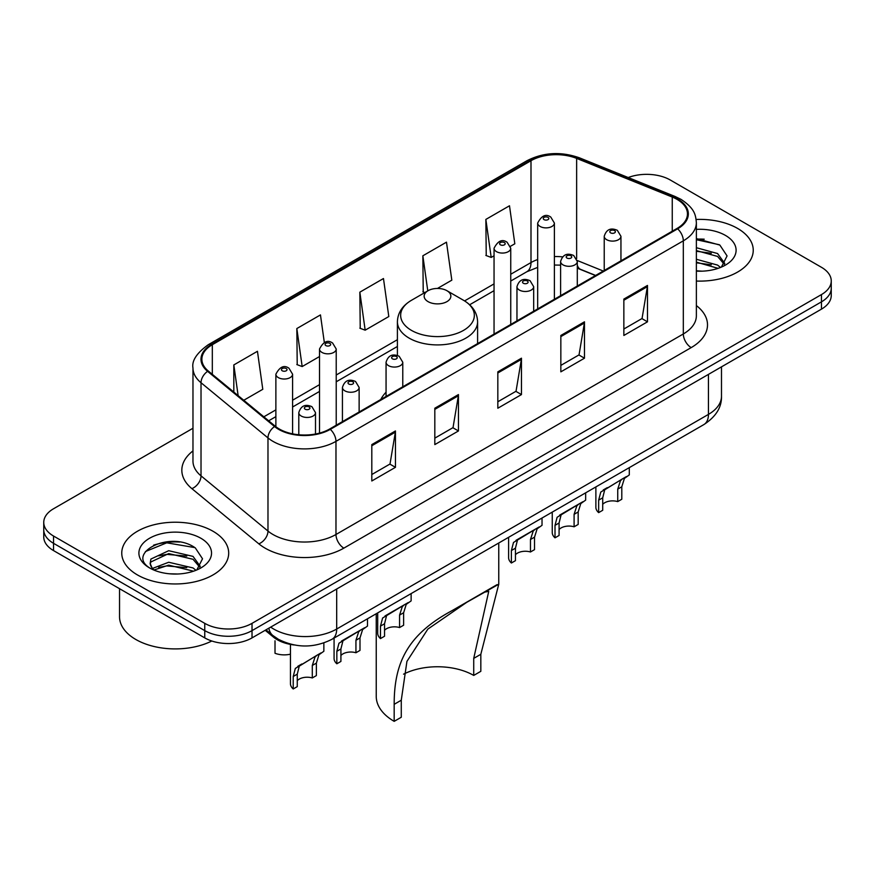 <?xml version="1.0" encoding="UTF-8"?>
<svg xmlns="http://www.w3.org/2000/svg" width="875" height="875" viewBox="0 0 875 875"><rect width="100%" height="100%" fill="white"/><g stroke="black" fill="none" stroke-linecap="round" stroke-linejoin="round"><path stroke-width="1.31" d="M386.061 392.219A59.03 34.081 0 0 0 380.778 399.492M595.481 275.537L578.309 268.592A44.559 25.725 0 0 0 577.303 268.198L580.628 269.369A20.048 9.384 -68 0 1 577.303 265.202M294.23 644.984A33.414 19.294 180 0 1 273.492 637.131L265.191 630.295M179.681 542.052A44.559 25.725 0 0 0 153.606 545.158M704.233 239.203A44.559 25.725 0 0 0 696.369 239.148M192.97 428.258L53.539 508.758A33.414 19.294 0 0 0 43.75 522.397L43.75 536.955A33.414 19.294 0 0 0 53.539 550.594L204.761 637.897A33.414 19.294 0 0 0 252.022 637.897L821.461 309.137A33.414 19.294 0 0 0 831.25 295.488L831.25 288.214A33.414 19.294 0 0 1 821.461 301.853A33.414 19.294 0 0 0 831.25 288.214L831.25 280.941A33.414 19.294 0 0 0 821.461 267.302L670.239 179.988A33.414 19.294 0 0 0 628.206 177.537M43.75 522.397A33.414 19.294 0 0 0 53.539 536.036L204.761 623.35A33.414 19.294 0 0 0 252.022 623.35L252.022 630.623L821.461 301.853L252.022 630.623A33.414 19.294 0 0 1 204.761 630.623A33.414 19.294 0 0 0 252.022 630.623L252.022 637.897M53.539 536.036L53.539 543.32L204.761 630.623L53.539 543.32A33.414 19.294 0 0 1 43.75 529.67A33.414 19.294 0 0 0 53.539 543.32L53.539 550.594M737.581 228.419A53.463 30.866 0 0 0 696.139 219.45A53.463 30.866 0 0 1 737.581 228.419A53.463 30.866 0 0 1 753.244 250.25A53.463 30.866 0 0 0 737.581 228.419M213.03 531.267A53.463 30.866 0 0 0 154.766 524.573A53.463 30.866 0 0 0 121.756 553.098A53.463 30.866 0 0 0 137.419 574.919A53.463 30.866 0 0 0 195.683 581.612A53.463 30.866 0 0 0 228.692 553.098A53.463 30.866 0 0 0 213.03 531.267A53.463 30.866 0 0 0 154.766 524.573A53.463 30.866 0 0 0 121.756 553.098A53.463 30.866 0 0 0 137.419 574.919A53.463 30.866 0 0 0 195.683 581.612A53.463 30.866 0 0 0 228.692 553.098A53.463 30.866 0 0 0 213.03 531.267M677.009 199.358A35.645 20.573 180 0 1 687.455 213.916A35.645 20.573 180 0 1 677.009 228.463L329.678 429.002A35.645 20.573 180 0 1 275.275 426.245L208.327 371.044A35.645 20.573 180 0 1 201.873 359.242A35.645 20.573 180 0 1 212.319 344.695L530.994 160.705A35.645 20.573 180 0 1 576.636 158.397L672.252 197.05A35.645 20.573 180 0 1 677.009 199.358M677.644 198.997A36.531 21.098 0 0 0 672.766 196.634L577.15 157.981A36.531 21.098 0 0 0 530.359 160.344L211.684 344.323A36.531 21.098 0 0 0 207.594 371.339L274.542 426.541A36.531 21.098 0 0 0 330.302 429.363L677.644 228.823A36.531 21.098 0 0 0 677.644 198.997M371.809 444.598L371.809 480.977L395.445 467.327L395.445 430.948L371.809 444.598M371.809 474.523L390.009 464.012L395.347 432.163A8.914 5.141 -120 0 0 395.445 430.948M389.856 464.1L395.445 467.327M434.82 408.22L434.82 444.598L458.445 430.959L458.445 394.57L434.82 408.22M434.82 438.145L453.02 427.634L458.358 395.784A8.914 5.141 -120 0 0 458.445 394.57M452.856 427.722L458.445 430.959M623.853 299.086L623.853 335.464L647.478 321.825L647.478 285.436L623.853 299.086M623.853 329.011L642.053 318.5L647.38 286.65A8.914 5.141 -120 0 0 647.478 285.436M641.889 318.587L647.478 321.825M560.842 335.464L560.842 371.842L584.467 358.203L584.467 321.814L560.842 335.464M560.842 365.389L579.042 354.878L584.369 323.028A8.914 5.141 -120 0 0 584.467 321.814M578.878 354.966L584.467 358.203M497.831 371.842L497.831 408.22L521.456 394.581L521.456 358.192L497.831 371.842M497.831 401.767L516.031 391.256L521.369 359.406A8.914 5.141 -120 0 0 521.456 358.192M515.867 391.344L521.456 394.581M696.369 281.05A53.463 30.866 0 0 0 753.244 250.25A53.463 30.866 0 0 1 696.369 281.05M252.022 623.35L821.461 294.58A33.414 19.294 0 0 0 831.25 280.941M243.775 400.269L262.784 389.298L257.447 351.291L233.822 364.93L233.822 392.066M437.445 288.455L451.817 280.164L446.48 242.156L422.855 255.795L423.227 291.955M510.453 246.302L514.817 243.786L509.491 205.778L485.855 219.417L486.238 255.577M324.33 342.475L320.458 314.913L296.833 328.552L297.216 364.711M359.844 292.173L365.17 330.181L388.806 316.542L383.469 278.534L359.844 292.173L360.227 328.333M365.17 330.181L359.844 328.191M424.856 292.556L422.855 291.812M422.855 255.795L427.777 290.872M485.855 219.417L491.192 257.425L494.047 255.773M491.192 257.425L485.855 255.434M296.833 328.552L302.17 366.559L319.506 356.541M302.17 366.559L296.833 364.569M233.822 364.93L238.131 395.62M696.369 270.812L702.177 271.162M696.369 259.262L717.577 265.092L720.53 267.455M696.369 262.15L718.112 268.341M696.369 247.712L717.577 253.542L724.817 263.528M696.369 250.6L717.577 256.43L724.248 264.283M696.369 271.119A36.323 20.967 0 0 0 725.462 265.07A36.323 20.967 0 0 0 725.462 235.419A36.323 20.967 0 0 0 696.369 229.37M721.383 267.094L727.07 255.927L719.873 245.088L696.369 238.58M696.369 239.706L719.381 244.748M696.369 251.256L711.342 253.247M696.369 262.806L711.342 264.797M473.725 675.423L473.725 658.383L488.742 591.358L484.17 592.211L468.311 601.245L427.831 629.114L406.93 661.391L401.275 700.219L394.177 704.32C394.155 663.884 406.722 635.097 451.73 610.816L498.761 584.216L480.823 654.292L480.823 671.322L473.725 675.423A51.242 29.586 0 0 0 403.572 674.166M401.275 700.219L401.275 717.248L394.177 721.35A61.261 35.372 0 0 1 376.239 696.336L376.239 613.736M428.05 301.623A13.366 7.722 0 0 0 446.95 301.623A13.366 7.722 0 0 0 446.95 290.719L463.542 300.3A36.837 21.263 0 0 0 463.542 300.3A36.837 21.263 0 0 1 463.542 330.378A36.837 21.263 0 0 1 411.458 330.378A36.837 21.263 0 0 1 411.447 300.3C402.38 305.681 397.698 312.845 397.403 321.77A40.097 23.155 0 0 0 409.15 338.133A40.097 23.155 0 0 0 452.845 343.153A40.097 23.155 0 0 0 477.597 321.77C477.302 312.845 472.62 305.681 463.553 300.3L446.95 290.719A13.366 7.722 0 0 0 428.05 290.719A13.366 7.722 0 0 0 428.05 301.623M394.177 704.32L394.177 721.35M497.088 584.631L451.73 610.816L497.088 584.631M119.536 588.689L119.536 616.755A55.694 32.156 0 0 0 135.844 639.494A55.694 32.156 0 0 0 211.794 641.003M169.137 573.77L177.625 574.011M152.491 568.433L168.711 562.253L193.025 567.941L195.978 570.303M153.978 569.997L168.711 565.141L193.561 571.189M152.742 569.559L150.139 563.456A25.178 14.536 0 0 0 154.208 570.194M150.139 563.456L150.905 559.059L168.711 550.703L193.025 556.391L200.266 566.377M150.205 563.817L150.905 561.947L168.711 553.591L193.025 559.278L199.697 567.131M196.831 569.942L202.519 558.775L195.322 547.925C169.848 529.616 124.556 553.744 150.708 568.553L150.839 568.63M200.9 538.267A36.323 20.967 0 0 0 149.537 538.267A36.323 20.967 0 0 0 149.537 567.919A36.323 20.967 0 0 0 200.9 567.919A36.323 20.967 0 0 0 200.9 538.267M145.403 551.567L166.72 542.817L194.83 547.597M158.725 555.822L166.72 554.367L186.791 556.095M158.725 567.372L166.72 565.917L186.791 567.645M602.711 504.328A11.134 6.431 180 0 1 617.739 501.605L617.739 489.125L620.462 480.703L622.387 478.909L604.712 489.792L602.711 497.809L602.711 510.278L598.653 512.619A16.712 9.647 180 0 1 595.875 507.303L595.875 486.927M598.653 512.619L598.653 500.15L600.775 492.067L623.722 478.133M629.3 467.633L629.3 474.917L624.4 478.428L621.797 486.784L621.797 499.253L617.739 501.605M603.236 489.967L607.294 487.627L603.236 489.967M559.081 529.528A11.134 6.431 180 0 1 574.098 526.794L574.098 514.325L576.833 505.892L578.747 504.098L563.653 512.816L561.072 514.992L559.081 522.998L559.081 535.467L555.013 537.819A16.712 9.647 180 0 1 552.245 532.492L552.245 512.116M555.013 537.819L555.013 525.339L557.134 517.256L580.092 503.333M585.659 492.822L585.659 500.117L580.77 503.617L578.167 511.973L578.167 524.453L574.098 526.794M559.606 515.156L563.653 512.816L559.606 515.156M515.441 554.717A11.134 6.431 180 0 1 530.469 551.983L530.469 539.514L533.192 531.081L535.117 529.298L520.023 538.005L517.442 540.181L515.441 548.188L515.441 560.667L511.383 563.008A16.712 9.647 180 0 1 508.616 557.692L508.616 537.305M511.383 563.008L511.383 550.528L513.505 542.456L536.462 528.522M542.03 518.011L542.03 525.306L537.13 528.806L534.527 537.163L534.527 549.642L530.469 551.983M515.977 540.345L520.023 538.005L515.977 540.345M384.541 630.295A11.134 6.431 180 0 1 399.569 627.561L399.569 615.092L402.292 606.659L404.217 604.866L389.123 613.583L386.542 615.759L384.541 623.766L384.541 636.234L380.483 638.586A16.712 9.647 180 0 1 377.705 633.259L377.705 612.883M380.483 638.586L380.483 626.106L382.605 618.023L405.552 604.1M411.13 593.589L411.13 600.884L406.23 604.384L403.627 612.741L403.627 625.22L399.569 627.561M385.066 615.923L389.123 613.583L385.066 615.923M340.911 655.484A11.134 6.431 180 0 1 355.939 652.75L355.939 640.281L358.663 631.848L360.588 630.066L345.483 638.772L342.912 640.948L340.911 648.955L340.911 661.434L336.842 663.775A16.712 9.647 180 0 1 334.075 658.459L334.075 638.072M336.842 663.775L336.842 651.295L338.964 643.223L361.922 629.289M367.489 618.778L367.489 626.073L362.6 629.573L359.997 637.93L359.997 650.409L355.939 652.75M341.436 641.112L345.483 638.772L341.436 641.112M297.27 680.673A11.134 6.431 180 0 1 312.298 677.95L312.298 665.47L315.022 657.048L316.947 655.255L299.272 666.137L297.27 674.144L297.27 686.623L293.212 688.964A16.712 9.647 180 0 1 290.445 683.648L290.445 644.405M293.212 688.964L293.212 676.495L295.334 668.413L318.292 654.478M323.859 642.95L323.859 651.263L318.959 654.773L316.367 663.13L316.367 675.598L312.298 677.95M297.806 666.312L301.853 663.972L297.806 666.312M275.012 640.795L275.012 653.275A16.712 9.647 180 0 0 290.445 654.183M273.492 635.994L273.492 637.131M270.681 627.123A44.559 25.725 0 0 0 273.678 629.038A44.559 25.725 0 0 0 336.689 629.038L708.444 414.4A44.559 25.725 0 0 0 721.492 396.211C721.82 407.269 715.925 416.73 703.828 424.605L332.073 639.231A22.28 12.862 60 0 0 336.689 629.038L336.689 589.017M708.444 374.391L708.444 414.4A22.28 12.862 60 0 1 703.828 424.605M268.877 628.163A22.28 14.897 129.5 0 0 272.759 635.414L265.989 629.825M821.461 309.137L821.461 294.58M204.761 637.897L204.761 623.35M696.369 305.572A55.694 32.156 180 0 1 691.195 347.605L343.853 548.133A11.134 6.431 60 0 1 335.978 534.494L683.32 333.966A44.559 25.725 0 0 0 696.369 315.777L696.369 222.644A44.559 25.725 180 0 1 683.32 240.833A11.134 6.431 -120 0 0 677.644 228.823M343.853 548.133A55.694 32.156 180 0 1 265.092 548.133A55.694 32.156 180 0 1 258.847 543.845L191.898 488.644A55.694 32.156 180 0 1 192.97 450.909M272.967 534.494A44.559 25.725 0 0 0 335.978 534.494L335.978 441.361A44.559 25.725 180 0 1 267.98 437.927L201.02 382.725A44.559 25.725 180 0 1 192.97 367.97L192.97 461.103A44.559 25.725 0 0 0 201.02 475.858L267.98 531.059A44.559 25.725 0 0 0 272.967 534.494M696.369 222.644C695.647 214.988 694.936 208.622 681.012 199.358L675.15 196.514A11.134 5.217 112 0 0 672.766 196.634M675.15 196.514L579.534 157.861C561.083 151.331 543.572 152.283 527.002 160.705A11.134 6.431 60 0 1 530.359 160.344M211.684 344.323A11.134 6.431 -120 0 0 208.327 344.684C196.766 352.997 191.647 360.762 192.97 367.97M207.594 371.339A11.134 7.448 129.5 0 0 201.02 382.725L201.02 475.858A11.134 7.448 -50.5 0 1 191.898 488.644M579.534 157.861A11.134 5.217 112 0 0 577.15 157.981M274.542 426.541A11.134 7.448 129.5 0 0 267.98 437.927L267.98 531.059A11.134 7.448 -50.5 0 1 258.847 543.845M330.302 429.363A11.134 6.431 60 0 1 335.978 441.361L683.32 240.833L683.32 333.966A11.134 6.431 60 0 0 691.195 347.605M212.319 344.695L212.319 374.336M672.252 197.05L672.252 231.208M576.636 158.397L576.636 258.606M603.28 271.031L577.237 260.498M562.483 256.867A35.645 20.573 0 0 0 554.389 256.561M537.677 259.536A35.645 20.573 0 0 0 530.994 262.566L510.748 274.247M530.994 160.705L530.994 262.566A20.048 11.572 60 0 1 526.837 271.742L510.748 281.028M494.047 283.894L464.581 300.913M397.403 339.697L336.219 375.014M319.506 384.661L292.589 400.214M275.877 409.861L263.834 416.817M497.831 372.991L521.369 359.406M560.842 336.613L584.369 323.028M623.853 300.234L647.38 286.65M434.82 409.369L458.358 395.784M371.809 445.747L395.347 432.163M480.823 654.292L473.725 658.383M606.681 239.695A8.356 4.823 180 0 1 604.231 236.283C606.364 229.425 610.739 227.445 617.345 230.322L620.944 236.283A8.356 4.823 180 0 1 615.781 240.745A8.356 4.823 180 0 1 606.681 239.695M614.556 230.595A2.789 1.608 0 0 0 610.619 230.595A2.789 1.608 0 0 0 610.619 232.87A2.789 1.608 0 0 0 614.556 232.87A2.789 1.608 0 0 0 614.556 230.595M622.387 478.909L626.434 476.569M617.739 489.125L621.797 486.784M598.653 500.15L602.711 497.809M563.041 264.884A8.356 4.823 180 0 1 560.602 261.472C562.734 254.625 567.098 252.634 573.705 255.511L577.303 261.472A8.356 4.823 180 0 1 572.152 265.934A8.356 4.823 180 0 1 563.041 264.884M570.927 255.795A2.789 1.608 0 0 0 566.989 255.795A2.789 1.608 0 0 0 566.989 258.07A2.789 1.608 0 0 0 570.927 258.07A2.789 1.608 0 0 0 570.927 255.795M578.747 504.098L582.805 501.769M574.098 514.325L578.167 511.973M555.013 525.339L559.081 522.998M519.411 290.073A8.356 4.823 180 0 1 516.961 286.672C519.105 279.814 523.469 277.823 530.075 280.711L533.673 286.672A8.356 4.823 180 0 1 528.511 291.123A8.356 4.823 180 0 1 519.411 290.073M527.286 280.984A2.789 1.608 0 0 0 523.348 280.984A2.789 1.608 0 0 0 523.348 283.259A2.789 1.608 0 0 0 527.286 283.259A2.789 1.608 0 0 0 527.286 280.984M535.117 529.298L539.164 526.958M530.469 539.514L534.527 537.163M511.383 550.528L515.441 548.188M388.511 365.652A8.356 4.823 180 0 1 386.061 362.239C388.194 355.392 392.569 353.402 399.175 356.278L402.773 362.239A8.356 4.823 180 0 1 397.611 366.702A8.356 4.823 180 0 1 388.511 365.652M396.386 356.562A2.789 1.608 0 0 0 392.448 356.562A2.789 1.608 0 0 0 392.448 358.837A2.789 1.608 0 0 0 396.386 358.837A2.789 1.608 0 0 0 396.386 356.562M404.217 604.866L408.264 602.536M399.569 615.092L403.627 612.741M380.483 626.106L384.541 623.766M344.881 390.841A8.356 4.823 180 0 1 342.431 387.439C344.564 380.581 348.939 378.591 355.534 381.478L359.133 387.439A8.356 4.823 180 0 1 353.981 391.891A8.356 4.823 180 0 1 344.881 390.841M352.756 381.752A2.789 1.608 0 0 0 348.819 381.752A2.789 1.608 0 0 0 348.819 384.027A2.789 1.608 0 0 0 352.756 384.027A2.789 1.608 0 0 0 352.756 381.752M360.588 630.066L364.634 627.725M355.939 640.281L359.997 637.93M336.842 651.295L340.911 648.955M301.241 416.041A8.356 4.823 180 0 1 298.791 412.628C300.934 405.77 305.298 403.791 311.905 406.667L315.503 412.628A8.356 4.823 180 0 1 310.352 417.08A8.356 4.823 180 0 1 301.241 416.041M309.116 406.941A2.789 1.608 0 0 0 305.178 406.941A2.789 1.608 0 0 0 305.178 409.216A2.789 1.608 0 0 0 309.116 409.216A2.789 1.608 0 0 0 309.116 406.941M316.947 655.255L320.994 652.914M312.298 665.47L316.367 663.13M293.212 676.495L297.27 674.144M554.389 299.261L554.389 223.048A8.356 4.823 180 0 1 549.227 227.511A8.356 4.823 180 0 1 540.127 226.461A8.356 4.823 180 0 1 537.677 223.048L537.677 308.908M544.064 219.636A2.789 1.608 0 0 0 548.002 219.636A2.789 1.608 0 0 0 548.002 217.372A2.789 1.608 0 0 0 544.064 217.372A2.789 1.608 0 0 0 544.064 219.636M510.748 324.45L510.748 248.248A8.356 4.823 180 0 1 505.597 252.7A8.356 4.823 180 0 1 496.497 251.65A8.356 4.823 180 0 1 494.047 248.248L494.047 334.097M500.434 244.836A2.789 1.608 0 0 0 504.372 244.836A2.789 1.608 0 0 0 504.372 242.561A2.789 1.608 0 0 0 500.434 242.561A2.789 1.608 0 0 0 500.434 244.836M336.219 425.217L336.219 349.016A8.356 4.823 180 0 1 331.056 353.467A8.356 4.823 180 0 1 321.956 352.417A8.356 4.823 180 0 1 319.506 349.016L319.506 433.103M325.894 345.603A2.789 1.608 0 0 0 329.831 345.603A2.789 1.608 0 0 0 329.831 343.328A2.789 1.608 0 0 0 325.894 343.328A2.789 1.608 0 0 0 325.894 345.603M292.589 433.847L292.589 374.205A8.356 4.823 180 0 1 287.427 378.656A8.356 4.823 180 0 1 278.327 377.617A8.356 4.823 180 0 1 275.877 374.205L275.877 426.727M282.264 370.792A2.789 1.608 0 0 0 286.202 370.792A2.789 1.608 0 0 0 286.202 368.517A2.789 1.608 0 0 0 282.264 368.517A2.789 1.608 0 0 0 282.264 370.792M332.073 639.231C314.147 648.244 296.22 648.244 278.294 639.231L272.759 635.414M721.492 396.211L721.492 366.855M527.002 160.705L208.327 344.684M560.602 265.136L554.389 265.037M537.677 267.389L526.837 271.742M494.047 290.675L469.656 304.762M397.403 346.478L336.219 381.795M319.506 391.442L292.589 406.995M275.877 416.642L268.669 420.798M595.645 275.439L580.628 269.369M477.597 343.591L477.597 321.77M498.761 584.216L498.761 542.992M397.403 355.513L397.403 321.77M428.05 290.719L411.447 300.3M604.231 270.484L604.231 236.283M620.944 260.837L620.944 236.283M560.602 295.673L560.602 261.472M577.303 286.027L577.303 261.472M516.961 320.863L516.961 286.672M533.673 311.216L533.673 286.672M386.061 396.441L386.061 362.239M402.773 386.794L402.773 362.239M342.431 421.63L342.431 387.439M359.133 411.983L359.133 387.439M298.791 434.766L298.791 412.628M315.503 434.011L315.503 412.628M554.389 223.048L550.791 217.087C545.945 213.588 541.57 215.578 537.677 223.048M510.748 248.248L507.15 242.288C502.305 238.787 497.941 240.767 494.047 248.248M336.219 349.016L332.62 343.055C327.775 339.555 323.4 341.534 319.506 349.016M292.589 374.205L288.98 368.244C284.134 364.744 279.77 366.734 275.877 374.205"/></g></svg>
